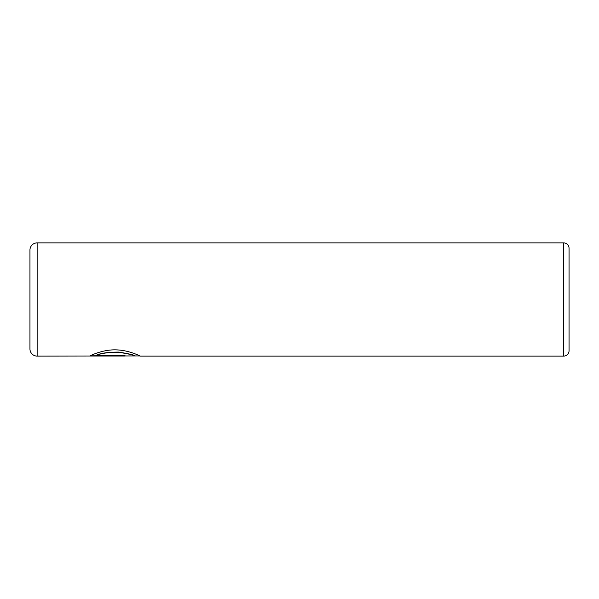 <?xml version="1.0" encoding="UTF-8"?>
<svg xmlns="http://www.w3.org/2000/svg" width="599" height="599" viewBox="0 0 599 599"><rect width="100%" height="100%" fill="white"/><g stroke="black" fill="none" stroke-linecap="round" stroke-linejoin="round"><path stroke-width="0.9" d="M139.837 355.926L37.138 356.106A7.188 7.188 0 0 1 29.95 348.918L29.95 250.083A7.188 7.188 0 0 1 37.138 242.894L37.138 356.106M563.659 356.106L563.659 242.894A5.391 5.391 0 0 1 569.05 248.286L569.05 350.714A5.391 5.391 0 0 1 563.659 356.106L140.136 356.106C140.278 356.173 129.332 350.205 116.169 349.868C102.878 349.404 90.906 355.432 89.753 356.016L124.981 356.016L124.981 355.514L96.147 355.514C100.677 353.335 108.209 352.257 118.744 352.287C128.897 353.919 134.341 355.192 135.089 356.106M563.659 242.894L37.138 242.894M139.612 355.926L140.129 356.106M124.981 355.514L90.097 355.836M135.089 355.926C134.333 355.012 128.89 353.739 118.759 352.107C108.224 352.077 100.692 353.148 96.147 355.334L96.147 355.514"/></g></svg>
